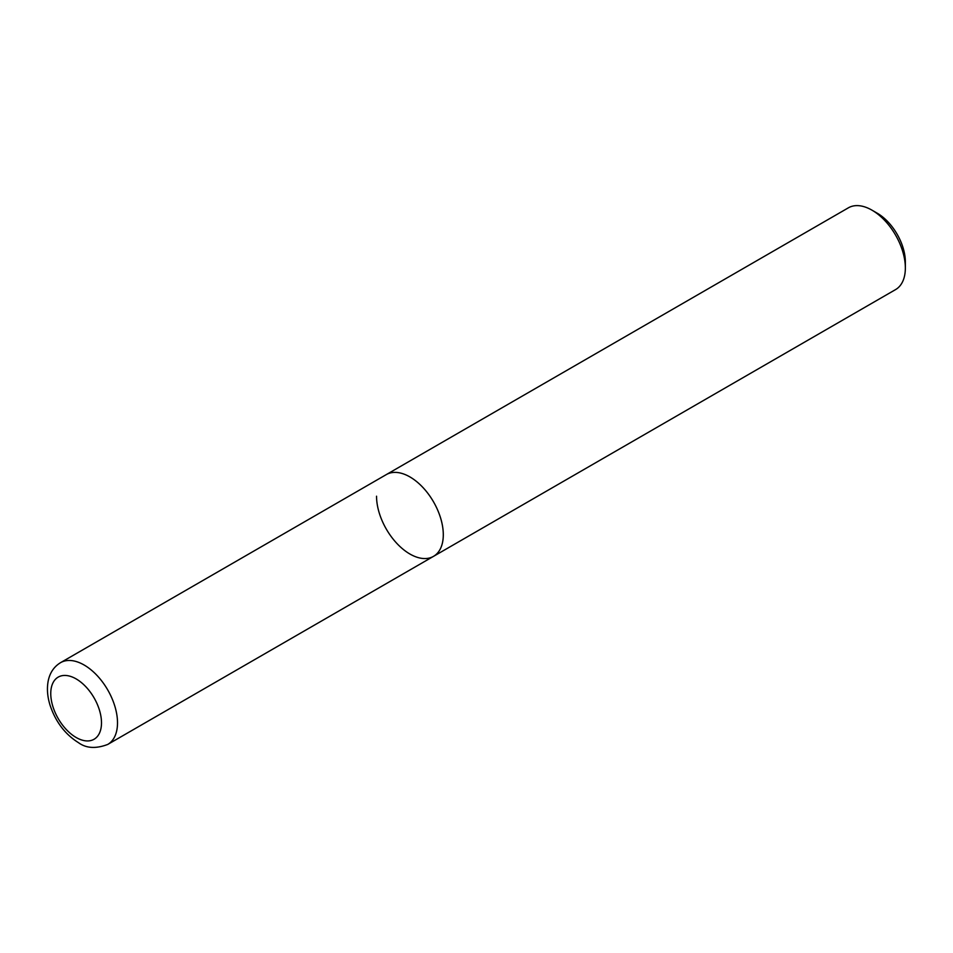 <?xml version="1.0" encoding="UTF-8"?>
<svg xmlns="http://www.w3.org/2000/svg" width="953" height="953" viewBox="0 0 953 953"><rect width="100%" height="100%" fill="white"/><g stroke="black" fill="none" stroke-linecap="round" stroke-linejoin="round"><path stroke-width="1.43" d="M409.921 476.929A47.209 27.256 60 0 1 440.751 518.527A47.209 27.256 60 0 1 433.52 556.349A47.209 27.256 -120 0 0 443.3 534.74A47.209 27.256 -120 0 0 422.691 487.233A47.209 27.256 -120 0 0 386.31 474.594A47.209 27.256 60 0 1 409.921 476.929M871.971 210.16L877.225 213.198A39.776 22.967 -120 0 1 905.35 261.908L905.35 267.972A47.209 27.256 -120 0 0 871.971 210.16A47.209 27.256 -120 0 0 848.373 207.825L60.527 662.68A47.209 27.256 60 0 1 84.138 665.015A47.209 27.256 60 0 1 114.968 706.614A47.209 27.256 60 0 1 107.737 744.436L433.52 556.349A47.209 27.256 -120 0 1 397.139 543.71A47.209 27.256 -120 0 1 376.542 496.203M433.52 556.349L895.57 289.593A47.209 27.256 -120 0 0 905.35 267.972M76.121 678.893A35.88 20.716 60 0 1 101.495 722.827A35.88 20.716 60 0 1 76.121 737.479A35.88 20.716 60 0 1 50.759 693.534A35.88 20.716 60 0 1 76.121 678.893M60.527 662.68C53.928 666.719 49.818 672.854 48.174 681.085C46.768 688.626 47.4 696.679 50.068 705.232C55.608 721.814 65.066 734.286 78.468 742.661C86.187 748.343 95.943 748.927 107.737 744.436"/></g></svg>
